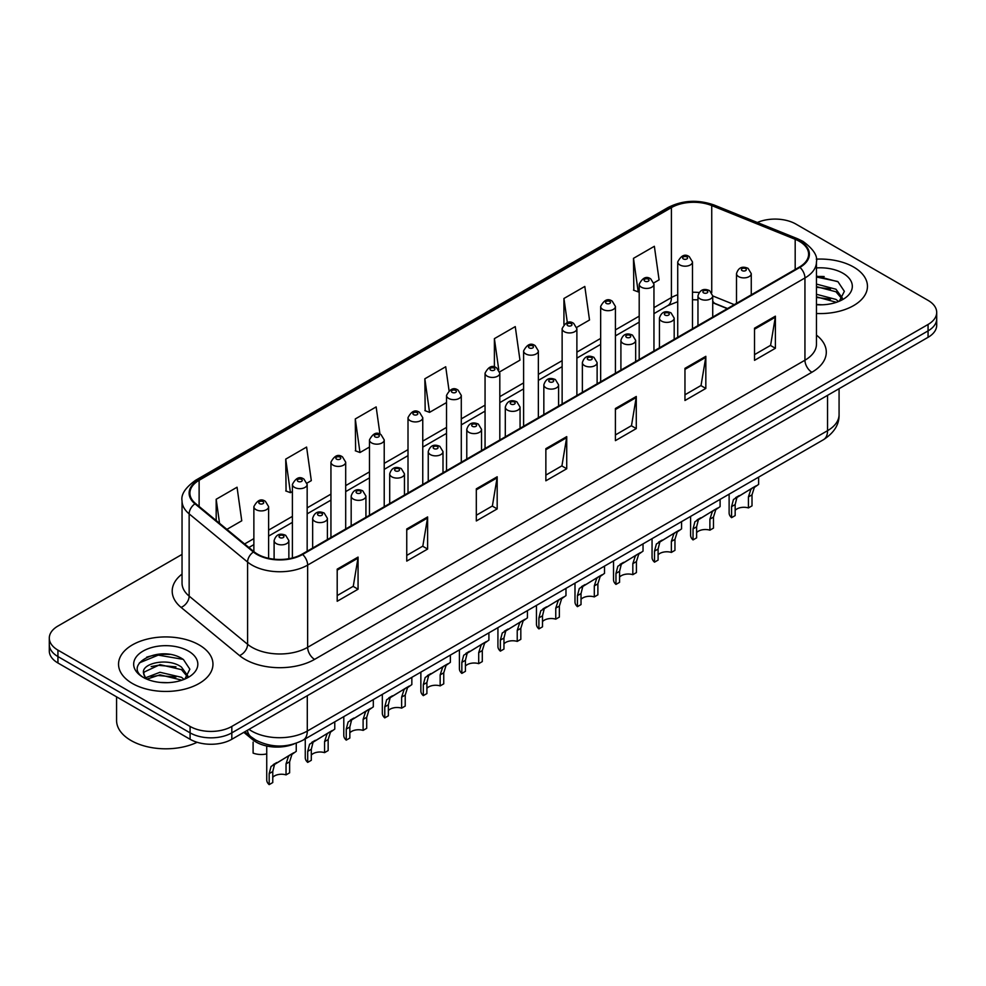 <?xml version="1.0" encoding="UTF-8"?>
<svg xmlns="http://www.w3.org/2000/svg" width="986" height="986" viewBox="0 0 986 986"><rect width="100%" height="100%" fill="white"/><g stroke="black" fill="none" stroke-linecap="round" stroke-linejoin="round"><path stroke-width="1.48" d="M727.311 308.655L712.73 302.751M294.161 743.925A29.506 17.033 180 0 1 252.872 739.82L243.825 732.351M853.63 267.046A47.217 27.263 0 0 0 816.285 259.158A47.217 27.263 0 0 1 853.63 267.046A47.217 27.263 0 0 1 867.458 286.322A47.217 27.263 0 0 0 853.63 267.046M199.135 644.918A47.217 27.263 0 0 0 147.678 639.002A47.217 27.263 0 0 0 118.542 664.194A47.217 27.263 0 0 0 132.37 683.471A47.217 27.263 0 0 0 183.815 689.374A47.217 27.263 0 0 0 212.964 664.194A47.217 27.263 0 0 0 199.135 644.918A47.217 27.263 0 0 0 147.678 639.002A47.217 27.263 0 0 0 118.542 664.194A47.217 27.263 0 0 0 132.37 683.471A47.217 27.263 0 0 0 183.815 689.374A47.217 27.263 0 0 0 212.964 664.194A47.217 27.263 0 0 0 199.135 644.918M799.387 241.348A31.478 18.167 180 0 1 808.606 254.191A31.478 18.167 180 0 1 799.387 267.046L302.073 554.157A31.478 18.167 180 0 1 254.031 551.741L195.598 503.55A31.478 18.167 180 0 1 189.904 493.136A31.478 18.167 180 0 1 199.123 480.281L671.417 207.602A31.478 18.167 180 0 1 711.732 205.569L795.184 239.302A31.478 18.167 180 0 1 799.387 241.348M799.942 241.028A32.267 18.623 0 0 0 795.628 238.932L712.175 205.199A32.267 18.623 0 0 0 670.862 207.282L198.568 479.96A32.267 18.623 0 0 0 194.957 503.809L253.39 552A32.267 18.623 0 0 0 302.628 554.477L799.942 267.366A32.267 18.623 0 0 0 799.942 241.028M182.04 554.403L57.94 626.048A29.506 17.033 0 0 0 49.3 638.09L49.3 650.945A29.506 17.033 0 0 0 57.94 662.986L190.088 739.278L190.088 732.857A29.506 17.033 0 0 0 231.821 732.857L928.06 330.889A29.506 17.033 0 0 0 936.7 318.848A29.506 17.033 0 0 1 928.06 330.889L231.821 732.857A29.506 17.033 0 0 1 190.088 732.857L57.94 656.565L190.088 732.857L190.088 726.435A29.506 17.033 0 0 0 231.821 726.435L928.06 324.468A29.506 17.033 0 0 0 936.7 312.426A29.506 17.033 0 0 0 928.06 300.373L795.912 224.081A29.506 17.033 0 0 0 757.334 222.491M49.3 644.511A29.506 17.033 0 0 0 57.94 656.565A29.506 17.033 0 0 1 49.3 644.511M337.2 569.144L337.2 601.263L358.066 589.221L358.066 557.09L337.2 569.144M337.2 595.569L353.271 586.288L357.98 558.162A7.863 4.548 -120 0 0 358.066 557.09M353.136 586.374L358.066 589.221M406.75 528.989L406.75 561.108L427.616 549.066L427.616 516.935L406.75 528.989M406.75 555.414L422.821 546.133L427.53 518.007A7.863 4.548 -120 0 0 427.616 516.935M422.686 546.219L427.616 549.066M476.312 488.834L476.312 520.953L497.178 508.912L497.178 476.78L476.312 488.834M476.312 515.259L492.384 505.978L497.092 477.853A7.863 4.548 -120 0 0 497.178 476.78M492.236 506.052L497.178 508.912M754.524 328.202L754.524 360.334L775.39 348.28L775.39 316.161L754.524 328.202M754.524 354.627L770.596 345.346L775.304 317.221A7.863 4.548 -120 0 0 775.39 316.161M770.448 345.433L775.39 348.28M684.962 368.357L684.962 400.489L705.828 388.435L705.828 356.316L684.962 368.357M684.962 394.782L701.034 385.501L705.754 357.376A7.863 4.548 -120 0 0 705.828 356.316M700.898 385.588L705.828 388.435M615.412 408.512L615.412 440.643L636.278 428.59L636.278 396.471L615.412 408.512M615.412 434.937L631.484 425.669L636.192 397.531A7.863 4.548 -120 0 0 636.278 396.471M631.348 425.742L636.278 428.59M545.862 448.667L545.862 480.798L566.728 468.757L566.728 436.625L545.862 448.667M545.862 475.104L561.934 465.823L566.642 437.698A7.863 4.548 -120 0 0 566.728 436.625M561.786 465.897L566.728 468.757M816.47 313.486A47.217 27.263 0 0 0 867.458 286.322A47.217 27.263 0 0 1 816.47 313.486M49.3 638.09A29.506 17.033 0 0 0 57.94 650.131L190.088 726.435M307.003 483.115L311.305 480.638L306.597 447.065L285.73 459.119L286.063 491.04M226.903 529.359L241.755 520.793L237.047 487.22L216.18 499.273L216.18 520.522M499.668 371.882L519.967 360.161L515.259 326.6L494.393 338.642L494.393 367.051M576.736 327.389L589.517 320.006L584.809 286.445L563.943 298.487L563.943 324.456M653.804 282.896L659.079 279.851L654.359 246.29L633.493 258.332L633.838 290.266M379.967 434.148L376.147 406.91L355.28 418.951L355.626 450.885M449.049 390.592L445.709 366.755L424.843 378.797L425.176 410.731M424.843 378.797L429.551 412.37L446.535 402.559M429.551 412.37L424.843 410.607M494.393 338.642L498.768 369.849M563.943 298.487L567.332 322.607M633.493 258.332L638.213 291.893L639.199 291.326M638.213 291.893L633.493 290.143M355.28 418.951L359.989 452.525L369.467 447.052M359.989 452.525L355.28 450.762M285.73 459.119L290.439 492.68L292.398 491.546M290.439 492.68L285.73 490.917M216.18 499.273L219.545 523.307M169.691 654.445A39.341 22.715 0 0 0 146.655 657.181M824.185 276.573A39.341 22.715 0 0 0 816.47 276.561M190.088 739.278A29.506 17.033 0 0 0 231.821 739.278L928.06 337.323A29.506 17.033 0 0 0 936.7 325.269L936.7 312.426M735.162 510.341A9.835 5.682 180 0 1 748.423 507.926L748.423 496.919L750.839 489.475L752.528 487.885L736.924 497.499L735.162 504.573L735.162 515.592L731.575 517.662A14.753 8.517 180 0 1 729.122 512.966L729.122 494.159M731.575 517.662L731.575 506.644L733.448 499.508L753.711 487.207M758.628 477.125L758.628 484.372L754.315 487.466L752.01 494.849L752.01 505.855L748.423 507.926M735.63 497.647L739.204 495.588L735.63 497.647M696.621 532.588A9.835 5.682 180 0 1 709.895 530.172L709.895 519.166L712.299 511.722L714 510.132L698.396 519.745L696.621 526.82L696.621 537.838L693.035 539.909A14.753 8.517 180 0 1 690.594 535.213L690.594 516.405M693.035 539.909L693.035 528.89L694.908 521.754L715.183 509.454M720.1 499.372L720.1 506.619L715.774 509.713L713.482 517.095L713.482 528.102L709.895 530.172M697.09 519.893L700.664 517.835L697.09 519.893M658.093 554.835A9.835 5.682 180 0 1 671.367 552.419L671.367 541.413L673.771 533.968L675.472 532.378L659.856 541.992L658.093 549.066L658.093 560.085L654.507 562.156A14.753 8.517 180 0 1 652.054 557.46L652.054 538.652M654.507 562.156L654.507 551.137L656.38 544.001L676.655 531.7M681.572 521.619L681.572 528.866L677.246 531.959L674.954 539.342L674.954 550.348L671.367 552.419M658.562 542.14L662.136 540.082L658.562 542.14M619.565 577.081A9.835 5.682 180 0 1 632.827 574.665L632.827 563.659L635.243 556.215L636.931 554.625L621.328 564.238L619.565 571.313L619.565 582.332L615.967 584.402A14.753 8.517 180 0 1 613.526 579.706L613.526 560.898M615.967 584.402L615.967 573.384L617.852 566.247L638.115 553.947M643.032 543.865L643.032 551.112L638.718 554.206L636.414 561.589L636.414 572.595L632.827 574.665M620.021 564.386L623.608 562.328L620.021 564.386M581.025 599.328A9.835 5.682 180 0 1 594.299 596.912L594.299 585.906L596.703 578.462L598.403 576.872L582.788 586.485L581.025 593.56L581.025 604.578L577.439 606.649A14.753 8.517 180 0 1 574.998 601.953L574.998 583.145M577.439 606.649L577.439 595.63L579.312 588.494L599.587 576.194M604.504 566.112L604.504 573.359L600.178 576.453L597.886 583.835L597.886 594.841L594.299 596.912M581.493 586.633L585.068 584.575L581.493 586.633M816.47 304.489L822.373 304.797M816.47 294.296L835.968 299.424L838.568 301.519M816.47 296.848L836.436 302.308M816.47 284.091L835.968 289.231L842.364 298.055M816.47 286.643L835.968 291.782L841.859 298.721M816.47 304.711A32.07 18.512 0 0 0 842.931 299.411A32.07 18.512 0 0 0 842.931 273.233A32.07 18.512 0 0 0 816.47 267.933M839.332 301.198L844.361 291.338L838.001 281.762L816.47 276.031M816.47 277.017L837.57 281.466M816.47 287.222L830.471 288.972M816.47 297.415L830.471 299.165M116.57 696.831L116.57 720.409A49.177 28.397 0 0 0 130.978 740.486A49.177 28.397 0 0 0 197.114 742.285M160.385 682.448L167.879 682.669M145.669 677.739L159.991 672.279L181.473 677.296L184.074 679.391M146.988 679.12L159.991 674.831L181.942 680.18M145.903 678.738L143.599 673.352A22.234 12.843 0 0 0 147.185 679.292M187.858 675.928L181.473 667.103C168.125 657.144 140.665 663.295 143.599 673.352L143.512 672.366M143.66 673.66L144.276 672.008L159.991 664.626L181.473 669.654L187.352 676.593M184.838 679.071L189.854 669.211L183.507 659.634C161.001 643.451 121.007 664.774 144.104 677.838L145.25 678.541M188.425 651.093A32.07 18.512 0 0 0 143.069 651.093A32.07 18.512 0 0 0 143.069 677.283A32.07 18.512 0 0 0 188.425 677.283A32.07 18.512 0 0 0 188.425 651.093M139.408 662.851L158.241 655.123L183.063 659.338M151.178 666.598L158.241 665.316L175.964 666.844M151.178 676.803L158.241 675.521L175.964 677.037M542.497 621.574A9.835 5.682 180 0 1 555.759 619.159L555.759 608.152L558.175 600.708L559.863 599.118L544.26 608.732L542.497 615.806L542.497 626.825L538.911 628.895A14.753 8.517 180 0 1 536.458 624.2L536.458 605.392M538.911 628.895L538.911 617.877L540.784 610.741L561.059 598.44M565.976 588.359L565.976 595.606L561.65 598.699L559.358 606.082L559.358 617.088L555.759 619.159M542.966 608.88L546.54 606.821L542.966 608.88M503.957 643.821A9.835 5.682 180 0 1 517.231 641.405L517.231 630.399L519.634 622.955L521.335 621.365L505.732 630.978L503.957 638.053L503.957 649.071L500.37 651.142A14.753 8.517 180 0 1 497.93 646.446L497.93 627.638M500.37 651.142L500.37 640.124L502.256 632.987L522.518 620.687M527.436 610.605L527.436 617.852L523.122 620.946L520.818 628.328L520.818 639.335L517.231 641.405M504.425 631.126L508.012 629.068L504.425 631.126M465.429 666.068A9.835 5.682 180 0 1 478.703 663.652L478.703 652.646L481.106 645.201L482.807 643.611L467.191 653.225L465.429 660.3L465.429 671.318L461.842 673.389A14.753 8.517 180 0 1 459.402 668.693L459.402 649.885M461.842 673.389L461.842 662.37L463.716 655.234L483.99 642.934M488.908 632.852L488.908 640.099L484.582 643.192L482.29 650.575L482.29 661.581L478.703 663.652M465.897 653.373L469.472 651.315L465.897 653.373M426.901 688.314A9.835 5.682 180 0 1 440.163 685.899L440.163 674.892L442.578 667.448L444.267 665.858L428.663 675.472L426.901 682.546L426.901 693.565L423.314 695.635A14.753 8.517 180 0 1 420.862 690.939L420.862 672.132M423.314 695.635L423.314 684.617L425.188 677.481L445.45 665.18M450.368 655.098L450.368 662.345L446.054 665.439L443.749 672.822L443.749 683.828L440.163 685.899M427.369 675.62L430.944 673.561L427.369 675.62M388.361 710.561A9.835 5.682 180 0 1 401.635 708.145L401.635 697.139L404.038 689.695L405.739 688.105L390.136 697.718L388.361 704.793L388.361 715.811L384.774 717.882A14.753 8.517 180 0 1 382.334 713.186L382.334 694.378M384.774 717.882L384.774 706.863L386.648 699.727L406.922 687.427M411.84 677.345L411.84 684.592L407.514 687.686L405.221 695.068L405.221 706.075L401.635 708.145M388.829 697.866L392.403 695.808L388.829 697.866M349.833 732.808A9.835 5.682 180 0 1 363.107 730.392L363.107 719.386L365.51 711.941L367.211 710.351L351.595 719.965L349.833 727.039L349.833 738.058L346.246 740.129A14.753 8.517 180 0 1 343.794 735.433L343.794 716.625M346.246 740.129L346.246 729.11L348.12 721.974L368.394 709.673M373.312 699.592L373.312 706.839L368.986 709.932L366.693 717.315L366.693 728.321L363.107 730.392M350.301 720.113L353.875 718.054L350.301 720.113M311.305 755.054A9.835 5.682 180 0 1 324.567 752.638L324.567 741.632L326.97 734.188L328.671 732.598L313.067 742.212L311.305 749.286L311.305 760.305L307.706 762.375A14.753 8.517 180 0 1 305.266 757.679L305.266 738.871M307.706 762.375L307.706 751.357L309.592 744.22L329.854 731.92M334.772 721.838L334.772 729.085L330.458 732.179L328.153 739.562L328.153 750.568L324.567 752.638M311.761 742.359L315.347 740.301L311.761 742.359M272.765 777.301A9.835 5.682 180 0 1 286.039 774.885L286.039 763.879L288.442 756.435L290.143 754.845L274.527 764.458L272.765 771.533L272.765 782.551L269.178 784.622A14.753 8.517 180 0 1 266.738 779.926L266.738 746.008M269.178 784.622L269.178 773.603L271.051 766.467L291.326 754.167M296.244 743.247L296.244 751.332L291.918 754.426L289.625 761.808L289.625 772.814L286.039 774.885M273.233 764.606L276.807 762.548L273.233 764.606M253.106 742.088L253.106 753.094A14.753 8.517 180 0 0 266.738 753.896M252.872 738.243L252.872 739.82M816.47 335.141A49.177 28.397 180 0 1 811.897 372.252L314.596 659.375A9.835 5.682 60 0 1 307.644 647.321L804.946 360.21A39.341 22.715 0 0 0 816.47 344.151L816.47 261.906A39.341 22.715 180 0 1 804.946 277.966A9.835 5.682 -120 0 0 799.942 267.366M314.596 659.375A49.177 28.397 180 0 1 245.046 659.375A49.177 28.397 180 0 1 239.536 655.579L181.091 607.401A49.177 28.397 180 0 1 182.04 574.074M251.997 647.321A39.341 22.715 0 0 0 307.644 647.321L307.644 565.089A39.341 22.715 180 0 1 247.585 562.057L189.152 513.866A39.341 22.715 180 0 1 182.04 500.839L182.04 583.083A39.341 22.715 0 0 0 189.152 596.111L247.585 644.289A39.341 22.715 0 0 0 251.997 647.321M816.47 261.906C817.788 255.756 813.265 248.903 802.912 241.336L797.736 238.834A9.835 4.61 112 0 0 795.628 238.932M797.736 238.834L714.283 205.088C697.989 199.332 682.522 200.158 667.892 207.602A9.835 5.682 60 0 1 670.862 207.282M198.568 479.96A9.835 5.682 -120 0 0 195.598 480.281C185.393 487.614 180.869 494.467 182.04 500.839M194.957 503.809A9.835 6.582 129.5 0 0 189.152 513.866L189.152 596.111A9.835 6.582 -50.5 0 1 181.091 607.401M714.283 205.088A9.835 4.61 112 0 0 712.175 205.199M253.39 552A9.835 6.582 129.5 0 0 247.585 562.057L247.585 644.289A9.835 6.582 -50.5 0 1 239.536 655.579M302.628 554.477A9.835 5.682 60 0 1 307.644 565.089L804.946 277.966L804.946 360.21A9.835 5.682 60 0 0 811.897 372.252M231.821 726.435L231.821 739.278M928.06 324.468L928.06 337.323M57.94 650.131L57.94 662.986M199.123 480.281L199.123 506.459M795.184 239.302L795.184 269.474M711.732 205.569L711.732 292.632M734.274 304.637L712.73 295.923M699.049 292.509A31.478 18.167 0 0 0 692.48 292.25M677.727 294.74A31.478 18.167 0 0 0 671.417 297.562L653.952 307.644M671.417 207.602L671.417 297.562A17.711 10.217 60 0 1 667.744 305.66L653.952 313.634M639.199 316.161L615.424 329.891M600.659 338.408L576.884 352.138M562.131 360.654L538.356 374.384M523.603 382.901L499.816 396.631M485.063 405.147L461.288 418.877M446.535 427.394L422.76 441.124M408.007 449.641L384.22 463.371M369.467 471.887L345.692 485.617M330.939 494.134L307.164 507.864M292.398 516.381L268.623 530.111M253.87 538.627L244.614 543.964M727.532 308.532L715.244 303.565A17.711 8.295 -68 0 1 712.73 300.952M545.862 449.69L566.642 437.698M615.412 409.535L636.192 397.531M684.962 369.38L705.754 357.376M754.524 329.225L775.304 317.221M476.312 489.845L497.092 477.853M406.75 530L427.53 518.007M337.2 570.154L357.98 558.162M249.002 729.369A39.341 22.715 0 0 0 251.652 731.057A39.341 22.715 0 0 0 307.287 731.057L827.55 430.685A39.341 22.715 0 0 0 839.074 414.625C839.369 424.387 834.168 432.743 823.483 439.694L303.22 740.055A19.671 11.364 60 0 0 307.287 731.057L307.287 695.709M827.55 395.349L827.55 430.685A19.671 11.364 60 0 1 823.483 439.694M247.412 730.281A19.671 13.163 129.5 0 0 250.838 736.678L244.861 731.76M738.662 276.647A7.383 4.264 180 0 1 736.505 273.627C738.391 267.576 742.248 265.826 748.078 268.365L751.258 273.627A7.383 4.264 180 0 1 746.698 277.559A7.383 4.264 180 0 1 738.662 276.647M745.613 268.611A2.465 1.417 0 0 0 742.138 268.611A2.465 1.417 0 0 0 742.138 270.62A2.465 1.417 0 0 0 745.613 270.62A2.465 1.417 0 0 0 745.613 268.611M752.528 487.885L756.114 485.827M748.423 496.919L752.01 494.849M731.575 506.644L735.162 504.573M692.48 328.757L692.48 261.943A7.383 4.264 180 0 1 687.932 265.875A7.383 4.264 180 0 1 679.896 264.951A7.383 4.264 180 0 1 677.727 261.943L677.727 337.286M683.372 258.936A2.465 1.417 0 0 0 686.848 258.936A2.465 1.417 0 0 0 686.848 256.927A2.465 1.417 0 0 0 683.372 256.927A2.465 1.417 0 0 0 683.372 258.936M700.134 298.894A7.383 4.264 180 0 1 697.965 295.874C699.85 289.822 703.708 288.072 709.55 290.611L712.73 295.874A7.383 4.264 180 0 1 708.17 299.806A7.383 4.264 180 0 1 700.134 298.894M707.085 290.858A2.465 1.417 0 0 0 703.61 290.858A2.465 1.417 0 0 0 703.61 292.867A2.465 1.417 0 0 0 707.085 292.867A2.465 1.417 0 0 0 707.085 290.858M714 510.132L717.574 508.073M709.895 519.166L713.482 517.095M693.035 528.89L696.621 526.82M661.594 321.14A7.383 4.264 180 0 1 659.437 318.121C661.323 312.069 665.18 310.319 671.01 312.858L674.19 318.121A7.383 4.264 180 0 1 669.642 322.052A7.383 4.264 180 0 1 661.594 321.14M668.557 313.104A2.465 1.417 0 0 0 665.069 313.104A2.465 1.417 0 0 0 665.069 315.113A2.465 1.417 0 0 0 668.557 315.113A2.465 1.417 0 0 0 668.557 313.104M675.472 532.378L679.046 530.32M671.367 541.413L674.954 539.342M654.507 551.137L658.093 549.066M623.066 343.387A7.383 4.264 180 0 1 620.909 340.367C622.795 334.316 626.652 332.565 632.482 335.104L635.662 340.367A7.383 4.264 180 0 1 631.102 344.299A7.383 4.264 180 0 1 623.066 343.387M630.017 335.351A2.465 1.417 0 0 0 626.541 335.351A2.465 1.417 0 0 0 626.541 337.36A2.465 1.417 0 0 0 630.017 337.36A2.465 1.417 0 0 0 630.017 335.351M636.931 554.625L640.506 552.567M632.827 563.659L636.414 561.589M615.967 573.384L619.565 571.313M584.538 365.633A7.383 4.264 180 0 1 582.369 362.614C584.254 356.562 588.112 354.812 593.942 357.351L597.122 362.614A7.383 4.264 180 0 1 592.574 366.545A7.383 4.264 180 0 1 584.538 365.633M591.489 357.598A2.465 1.417 0 0 0 588.013 357.598A2.465 1.417 0 0 0 588.013 359.607A2.465 1.417 0 0 0 591.489 359.607A2.465 1.417 0 0 0 591.489 357.598M598.403 576.872L601.978 574.813M594.299 585.906L597.886 583.835M577.439 595.63L581.025 593.56M653.952 351.004L653.952 284.19A7.383 4.264 180 0 1 649.392 288.122A7.383 4.264 180 0 1 641.356 287.197A7.383 4.264 180 0 1 639.199 284.19L639.199 359.533M644.832 281.183A2.465 1.417 0 0 0 648.307 281.183A2.465 1.417 0 0 0 648.307 279.174A2.465 1.417 0 0 0 644.832 279.174A2.465 1.417 0 0 0 644.832 281.183M615.424 373.25L615.424 306.436A7.383 4.264 180 0 1 610.864 310.368A7.383 4.264 180 0 1 602.828 309.444A7.383 4.264 180 0 1 600.659 306.436L600.659 381.779M606.304 303.429A2.465 1.417 0 0 0 609.779 303.429A2.465 1.417 0 0 0 609.779 301.42A2.465 1.417 0 0 0 606.304 301.42A2.465 1.417 0 0 0 606.304 303.429M576.884 395.497L576.884 328.683A7.383 4.264 180 0 1 572.336 332.615A7.383 4.264 180 0 1 564.288 331.69A7.383 4.264 180 0 1 562.131 328.683L562.131 404.026M567.776 325.676A2.465 1.417 0 0 0 571.251 325.676A2.465 1.417 0 0 0 571.251 323.667A2.465 1.417 0 0 0 567.776 323.667A2.465 1.417 0 0 0 567.776 325.676M545.997 387.88A7.383 4.264 180 0 1 543.841 384.86C545.726 378.809 549.584 377.059 555.414 379.598L558.594 384.86A7.383 4.264 180 0 1 554.033 388.792A7.383 4.264 180 0 1 545.997 387.88M552.961 379.844A2.465 1.417 0 0 0 549.473 379.844A2.465 1.417 0 0 0 549.473 381.853A2.465 1.417 0 0 0 552.961 381.853A2.465 1.417 0 0 0 552.961 379.844M559.863 599.118L563.45 597.06M555.759 608.152L559.358 606.082M538.911 617.877L542.497 615.806M507.47 410.127A7.383 4.264 180 0 1 505.3 407.107C507.186 401.055 511.056 399.305 516.886 401.844L520.066 407.107A7.383 4.264 180 0 1 515.505 411.039A7.383 4.264 180 0 1 507.47 410.127M514.421 402.091A2.465 1.417 0 0 0 510.945 402.091A2.465 1.417 0 0 0 510.945 404.1A2.465 1.417 0 0 0 514.421 404.1A2.465 1.417 0 0 0 514.421 402.091M521.335 621.365L524.909 619.307M517.231 630.399L520.818 628.328M500.37 640.124L503.957 638.053M468.929 432.373A7.383 4.264 180 0 1 466.772 429.354C468.658 423.302 472.516 421.552 478.346 424.091L481.525 429.354A7.383 4.264 180 0 1 476.977 433.285A7.383 4.264 180 0 1 468.929 432.373M475.893 424.337A2.465 1.417 0 0 0 472.417 424.337A2.465 1.417 0 0 0 472.417 426.346A2.465 1.417 0 0 0 475.893 426.346A2.465 1.417 0 0 0 475.893 424.337M482.807 643.611L486.381 641.553M478.703 652.646L482.29 650.575M461.842 662.37L465.429 660.3M538.356 417.744L538.356 350.93A7.383 4.264 180 0 1 533.796 354.861A7.383 4.264 180 0 1 525.76 353.937A7.383 4.264 180 0 1 523.603 350.93L523.603 426.272M529.235 347.922A2.465 1.417 0 0 0 532.711 347.922A2.465 1.417 0 0 0 532.711 345.913A2.465 1.417 0 0 0 529.235 345.913A2.465 1.417 0 0 0 529.235 347.922M499.816 439.99L499.816 373.176A7.383 4.264 180 0 1 495.268 377.108A7.383 4.264 180 0 1 487.232 376.184A7.383 4.264 180 0 1 485.063 373.176L485.063 448.519M490.708 370.169A2.465 1.417 0 0 0 494.183 370.169A2.465 1.417 0 0 0 494.183 368.16A2.465 1.417 0 0 0 490.708 368.16A2.465 1.417 0 0 0 490.708 370.169M461.288 462.237L461.288 395.423A7.383 4.264 180 0 1 456.74 399.355A7.383 4.264 180 0 1 448.692 398.43A7.383 4.264 180 0 1 446.535 395.423L446.535 470.766M452.167 392.416A2.465 1.417 0 0 0 455.655 392.416A2.465 1.417 0 0 0 455.655 390.407A2.465 1.417 0 0 0 452.167 390.407A2.465 1.417 0 0 0 452.167 392.416M430.401 454.62A7.383 4.264 180 0 1 428.244 451.6C430.13 445.549 433.988 443.799 439.818 446.338L442.997 451.6A7.383 4.264 180 0 1 438.437 455.532A7.383 4.264 180 0 1 430.401 454.62M437.353 446.584A2.465 1.417 0 0 0 433.877 446.584A2.465 1.417 0 0 0 433.877 448.593A2.465 1.417 0 0 0 437.353 448.593A2.465 1.417 0 0 0 437.353 446.584M444.267 665.858L447.854 663.8M440.163 674.892L443.749 672.822M423.314 684.617L426.901 682.546M391.873 476.867A7.383 4.264 180 0 1 389.704 473.847C391.59 467.795 395.448 466.045 401.29 468.584L404.457 473.847A7.383 4.264 180 0 1 399.909 477.779A7.383 4.264 180 0 1 391.873 476.867M398.825 468.831A2.465 1.417 0 0 0 395.349 468.831A2.465 1.417 0 0 0 395.349 470.84A2.465 1.417 0 0 0 398.825 470.84A2.465 1.417 0 0 0 398.825 468.831M405.739 688.105L409.313 686.046M401.635 697.139L405.221 695.068M384.774 706.863L388.361 704.793M353.333 499.113A7.383 4.264 180 0 1 351.176 496.094C353.062 490.042 356.92 488.292 362.749 490.831L365.929 496.094A7.383 4.264 180 0 1 361.381 500.025A7.383 4.264 180 0 1 353.333 499.113M360.297 491.077A2.465 1.417 0 0 0 356.809 491.077A2.465 1.417 0 0 0 356.809 493.086A2.465 1.417 0 0 0 360.297 493.086A2.465 1.417 0 0 0 360.297 491.077M367.211 710.351L370.785 708.293M363.107 719.386L366.693 717.315M346.246 729.11L349.833 727.039M314.805 521.36A7.383 4.264 180 0 1 312.648 518.34C314.534 512.289 318.392 510.538 324.221 513.077L327.401 518.34A7.383 4.264 180 0 1 322.841 522.272A7.383 4.264 180 0 1 314.805 521.36M321.756 513.324A2.465 1.417 0 0 0 318.281 513.324A2.465 1.417 0 0 0 318.281 515.333A2.465 1.417 0 0 0 321.756 515.333A2.465 1.417 0 0 0 321.756 513.324M328.671 732.598L332.245 730.54M324.567 741.632L328.153 739.562M307.706 751.357L311.305 749.286M276.277 543.606A7.383 4.264 180 0 1 274.108 540.587C275.994 534.535 279.851 532.785 285.681 535.324L288.861 540.587A7.383 4.264 180 0 1 284.313 544.519A7.383 4.264 180 0 1 276.277 543.606M283.228 535.571A2.465 1.417 0 0 0 279.753 535.571A2.465 1.417 0 0 0 279.753 537.58A2.465 1.417 0 0 0 283.228 537.58A2.465 1.417 0 0 0 283.228 535.571M290.143 754.845L293.717 752.786M286.039 763.879L289.625 761.808M269.178 773.603L272.765 771.533M422.76 484.483L422.76 417.67A7.383 4.264 180 0 1 418.2 421.601A7.383 4.264 180 0 1 410.164 420.677A7.383 4.264 180 0 1 408.007 417.67L408.007 493.012M413.639 414.662A2.465 1.417 0 0 0 417.115 414.662A2.465 1.417 0 0 0 417.115 412.653A2.465 1.417 0 0 0 413.639 412.653A2.465 1.417 0 0 0 413.639 414.662M384.22 506.73L384.22 439.916A7.383 4.264 180 0 1 379.672 443.848A7.383 4.264 180 0 1 371.623 442.924A7.383 4.264 180 0 1 369.467 439.916L369.467 515.259M375.111 436.909A2.465 1.417 0 0 0 378.587 436.909A2.465 1.417 0 0 0 378.587 434.9A2.465 1.417 0 0 0 375.111 434.9A2.465 1.417 0 0 0 375.111 436.909M345.692 528.977L345.692 462.163A7.383 4.264 180 0 1 341.131 466.095A7.383 4.264 180 0 1 333.095 465.17A7.383 4.264 180 0 1 330.939 462.163L330.939 537.506M336.571 459.156A2.465 1.417 0 0 0 340.047 459.156A2.465 1.417 0 0 0 340.047 457.147A2.465 1.417 0 0 0 336.571 457.147A2.465 1.417 0 0 0 336.571 459.156M307.164 551.223L307.164 484.409A7.383 4.264 180 0 1 302.603 488.341A7.383 4.264 180 0 1 294.567 487.417A7.383 4.264 180 0 1 292.398 484.409L292.398 557.965M298.043 481.402A2.465 1.417 0 0 0 301.519 481.402A2.465 1.417 0 0 0 301.519 479.393A2.465 1.417 0 0 0 298.043 479.393A2.465 1.417 0 0 0 298.043 481.402M268.623 558.298L268.623 506.656A7.383 4.264 180 0 1 264.075 510.588A7.383 4.264 180 0 1 256.027 509.663A7.383 4.264 180 0 1 253.87 506.656L253.87 551.605M259.503 503.649A2.465 1.417 0 0 0 262.991 503.649A2.465 1.417 0 0 0 262.991 501.64A2.465 1.417 0 0 0 259.503 501.64A2.465 1.417 0 0 0 259.503 503.649M667.892 207.602L195.598 480.281M715.244 303.565L712.73 302.64M697.965 299.855L692.48 299.732M677.727 301.704L667.744 305.66M639.199 322.151L615.424 335.881M600.659 344.397L576.884 358.128M562.131 366.644L538.356 380.374M523.603 388.891L499.816 402.621M485.063 411.137L461.288 424.867M446.535 433.384L422.76 447.114M408.007 455.631L384.22 469.361M369.467 477.877L345.692 491.607M330.939 500.124L307.164 513.854M292.398 522.37L268.623 536.101M253.87 544.617L248.891 547.489M303.22 740.055C287.382 748.017 271.557 748.017 255.719 740.055L250.838 736.678M839.074 414.625L839.074 388.694M736.505 303.343L736.505 273.627M751.258 294.826L751.258 273.627M692.48 261.943L689.3 256.68C685.023 253.587 681.166 255.349 677.727 261.943M697.965 325.59L697.965 295.874M712.73 317.073L712.73 295.874M659.437 347.836L659.437 318.121M674.19 339.32L674.19 318.121M620.909 370.083L620.909 340.367M635.662 361.566L635.662 340.367M582.369 392.329L582.369 362.614M597.122 383.813L597.122 362.614M653.952 284.19L650.772 278.927C646.496 275.834 642.638 277.596 639.199 284.19M615.424 306.436L612.244 301.174C607.955 298.08 604.098 299.843 600.659 306.436M576.884 328.683L573.704 323.42C569.427 320.327 565.57 322.089 562.131 328.683M543.841 414.576L543.841 384.86M558.594 406.059L558.594 384.86M505.3 436.823L505.3 407.107M520.066 428.306L520.066 407.107M466.772 459.069L466.772 429.354M481.525 450.553L481.525 429.354M538.356 350.93L535.176 345.667C530.899 342.573 527.042 344.336 523.603 350.93M499.816 373.176L496.636 367.914C492.359 364.82 488.501 366.582 485.063 373.176M461.288 395.423L458.108 390.16C453.831 387.067 449.973 388.829 446.535 395.423M428.244 481.316L428.244 451.6M442.997 472.799L442.997 451.6M389.704 503.563L389.704 473.847M404.457 495.046L404.457 473.847M351.176 525.809L351.176 496.094M365.929 517.293L365.929 496.094M312.648 548.056L312.648 518.34M327.401 539.539L327.401 518.34M274.108 559.185L274.108 540.587M288.861 558.717L288.861 540.587M422.76 417.67L419.58 412.407C415.291 409.313 411.433 411.076 408.007 417.67M384.22 439.916L381.04 434.653C376.763 431.56 372.905 433.322 369.467 439.916M345.692 462.163L342.512 456.9C338.235 453.806 334.377 455.569 330.939 462.163M307.164 484.409L303.984 479.147C299.695 476.053 295.837 477.816 292.398 484.409M268.623 506.656L265.444 501.393C261.167 498.3 257.309 500.062 253.87 506.656"/></g></svg>
